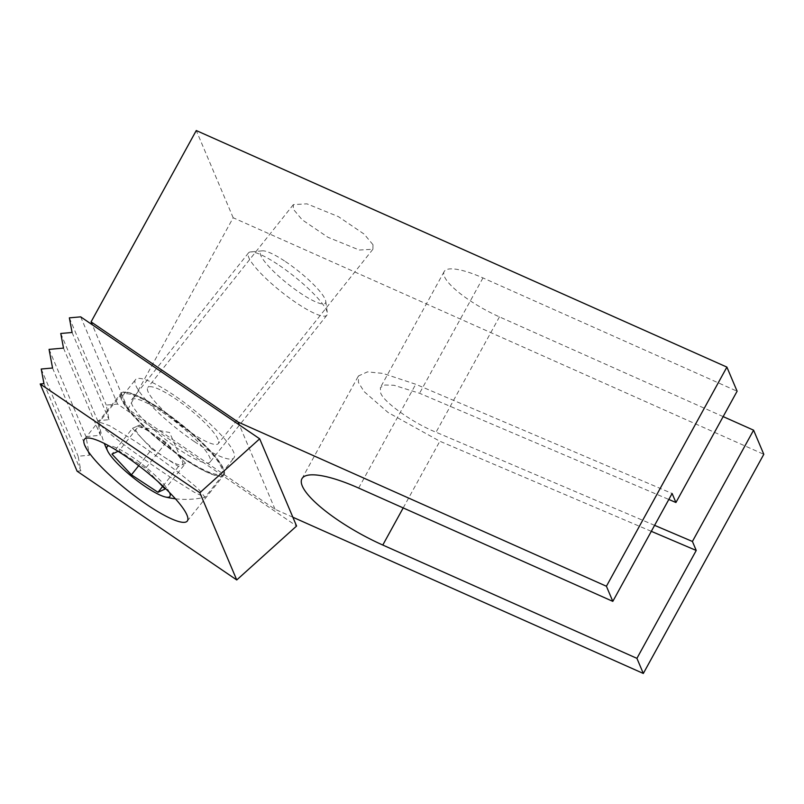 <?xml version="1.0" encoding="UTF-8"?>
<svg xmlns="http://www.w3.org/2000/svg" width="804" height="804" viewBox="0 0 804 804"><rect width="100%" height="100%" fill="white"/><g stroke="black" fill="none" stroke-linecap="round" stroke-linejoin="round"><path stroke-width="0.6" stroke-dasharray="4.02 3.01" d="M218.065 439.426A45.024 9.035 -141.5 0 0 182.407 403.688A45.024 9.035 -141.5 0 0 147.825 387.548A45.024 9.035 -141.5 0 0 148.057 391.729A45.024 9.035 -141.5 0 0 183.714 427.467A45.024 9.035 -141.5 0 0 218.286 443.607A45.024 9.035 -141.5 0 0 218.065 439.426M372.976 244.697L364.122 234.095L338.333 216.598L306.947 203.844L293.359 204.618L293.289 209.171L302.143 219.773L327.931 237.28L359.318 250.034L372.905 249.25L372.976 244.697M654.607 525.344L436.039 432.22C413.055 423.145 382.573 401.377 380.604 392.643L380.372 387.598L384.865 385.015L393.95 385.257L419.547 393.267L668.827 499.465M723.148 416.603L499.445 316.876A53.677 13.768 28.8 0 1 444.421 276.546A53.677 13.768 28.8 0 1 444.17 271.551A53.677 13.768 28.8 0 1 482.963 277.923L737.107 391.226M292.867 517.223L275.038 509.284L127.987 409.085L233.17 217.753L763.8 454.31M233.17 217.753L196.266 130.539M651.31 531.323L439.848 441.235L388.141 412.552L364.202 391.679L358.463 382.563L358.423 375.97L367.478 371.88L382.995 373.408L415.738 384.262L672.114 493.485M127.987 409.085L92.309 324.776M275.038 509.284L239.361 424.964M277.35 264.094A50.069 10.05 -141.5 0 0 250.637 251.923A50.069 10.05 -141.5 0 0 248.516 252.868A50.069 10.05 -141.5 0 0 298.053 303.992A50.069 10.05 -141.5 0 0 326.886 315.208A50.069 10.05 -141.5 0 0 327.339 312.937A50.069 10.05 -141.5 0 0 277.35 264.094M160.498 410.985A50.069 10.05 -141.5 0 0 131.665 399.759A50.069 10.05 -141.5 0 0 181.191 450.883A50.069 10.05 -141.5 0 0 210.025 462.099A50.069 10.05 -141.5 0 0 160.498 410.985M284.435 260.898A41.396 8.311 -141.5 0 0 262.335 250.838A41.396 8.311 -141.5 0 0 268.647 266.305A41.396 8.311 -141.5 0 0 301.54 293.892A41.396 8.311 -141.5 0 0 325.761 301.289A41.396 8.311 -141.5 0 0 284.435 260.898M159.102 408.301A64.812 13.015 -141.5 0 0 121.786 393.779A64.812 13.015 -141.5 0 0 185.895 459.948A64.812 13.015 -141.5 0 0 223.221 474.471A64.812 13.015 -141.5 0 0 159.102 408.301M100.631 424.954C106.872 432.974 142.8 459.164 171.553 477.968L194.437 492.36L204.97 497.244L199.04 489.716C187.493 478.872 157.865 456.129 133.655 440.29L109.615 425.718L99.264 422.08L100.631 424.954M185.563 463.255L178.498 466.491L165.232 457.767A30.039 6.03 -141.5 0 0 182.026 464.873A30.039 6.03 -141.5 0 0 182.327 461.607A30.039 6.03 -141.5 0 0 175.825 452.903A30.039 6.03 -141.5 0 0 152.81 433.818L166.086 442.552L185.563 463.255L165.041 489.053M169.533 492.571A40.059 8.04 -141.5 0 0 169.141 491.757A40.059 8.04 -141.5 0 0 140.197 462.712A40.059 8.04 -141.5 0 0 108.912 445.888M118.087 451.315L119.022 450.883L145.564 468.35L158.207 481.797M166.086 442.552L145.564 468.35M178.498 466.491L162.609 486.47M151.956 449.034L142.218 438.682A30.039 6.03 -141.5 0 0 165.232 457.767L151.956 449.034L138.71 465.687M132.479 428.331L136.017 426.713A30.039 6.03 -141.5 0 0 142.218 438.682L132.479 428.331L111.957 454.119M139.544 425.095L152.81 433.818A30.039 6.03 -141.5 0 0 138.378 426.633A30.039 6.03 -141.5 0 0 136.017 426.713L139.544 425.095L119.022 450.883M182.588 457.958A65.687 13.186 38.5 0 1 121.092 393.226A65.687 13.186 38.5 0 1 162.408 410.281A65.687 13.186 38.5 0 1 223.904 475.023A65.687 13.186 38.5 0 1 182.588 457.958M194.367 441.587A62.883 12.623 38.5 0 1 135.504 379.619A62.883 12.623 38.5 0 1 175.061 395.95A62.883 12.623 38.5 0 1 233.924 457.918A62.883 12.623 38.5 0 1 194.367 441.587M182.156 456.943A62.883 12.623 38.5 0 1 123.283 394.975A62.883 12.623 38.5 0 1 162.84 411.306A62.883 12.623 38.5 0 1 221.713 473.275A62.883 12.623 38.5 0 1 182.156 456.943M80.681 316.856L117.585 404.07L296.586 526.027M77.104 471.194L80.872 470.863L78.129 456.23L89.455 455.235L85.968 436.592L100.41 435.316L97.666 420.693L108.992 419.698L106.259 405.065L117.585 404.07M69.355 317.851L106.259 405.065M72.089 332.484L108.992 419.698M60.762 333.479L97.666 420.693M63.496 348.102L100.41 435.316M49.064 349.378L85.968 436.592M52.551 368.021L89.455 455.235M41.225 369.016L78.129 456.23M43.959 383.649L80.872 470.863M499.445 316.876L436.039 432.22M403.196 507.917L439.848 441.235M358.664 488.068L415.738 384.262M482.963 277.923L419.547 393.267M293.359 204.618L147.825 387.548M301.932 478.732L358.423 375.97M444.17 271.551L380.372 387.598M372.905 249.25L218.286 443.607M248.516 252.868L131.665 399.759M262.335 250.838L250.637 251.923M121.786 393.779L99.264 422.08M138.378 426.633L169.594 432.492L182.327 461.607M175.393 498.781A87.144 87.144 0 0 0 204.97 497.244M99.163 422.532A87.144 87.144 0 0 0 104.339 443.476M223.221 474.471L205.211 497.103M325.761 301.289L327.339 312.937M326.886 315.208L210.025 462.099M84.45 439.285L121.092 393.226M123.283 394.975L135.504 379.619M221.713 473.275L233.924 457.918M187.262 521.082L223.904 475.023"/><path stroke-width="1.21" d="M753.589 430.18L692.415 541.454L696.234 550.459L636.919 658.345L643.321 673.461L763.8 454.31L753.589 430.18L723.148 416.603M196.266 130.539L726.896 367.096L606.417 586.247L238.135 422.07L91.073 321.871L196.266 130.539M636.919 658.345L382.784 545.042A78.511 20.15 28.8 0 1 301.932 478.732A78.511 20.15 28.8 0 1 358.664 488.068L612.809 601.362L672.114 493.485L675.933 502.5L737.107 391.226L726.896 367.096M612.809 601.362L606.417 586.247M692.415 541.454L654.607 525.344M668.827 499.465L675.933 502.5M696.234 550.459L651.31 531.323M92.309 324.776L91.073 321.871M239.361 424.964L238.135 422.07M643.321 673.461L292.867 517.223M108.912 445.888A40.059 8.04 -141.5 0 0 107.736 451.185A40.059 8.04 -141.5 0 0 107.857 451.416A40.059 8.04 -141.5 0 0 133.725 478.068A40.059 8.04 -141.5 0 0 165.302 496.972A40.059 8.04 -141.5 0 0 169.533 492.571M158.207 481.797L165.041 489.053L157.976 492.289L131.434 474.822L111.957 454.119L118.087 451.315M162.609 486.47L157.976 492.289M138.71 465.687L131.434 474.822M145.946 504.018A65.687 13.186 38.5 0 1 84.45 439.285A65.687 13.186 38.5 0 1 125.766 456.34A65.687 13.186 38.5 0 1 187.262 521.082A65.687 13.186 38.5 0 1 145.946 504.018M199.844 492.741L40.2 383.98L77.104 471.194L236.748 579.955L199.844 492.741L259.682 438.813L80.681 316.856L69.355 317.851L72.089 332.484L60.762 333.479L63.496 348.102L49.064 349.378L52.551 368.021L41.225 369.016L43.959 383.649L40.2 383.98M236.748 579.955L296.586 526.027L259.682 438.813M382.784 545.042L403.196 507.917M165.302 496.972A87.144 87.144 0 0 0 175.393 498.781M104.339 443.476A87.144 87.144 0 0 0 107.736 451.185"/></g></svg>
